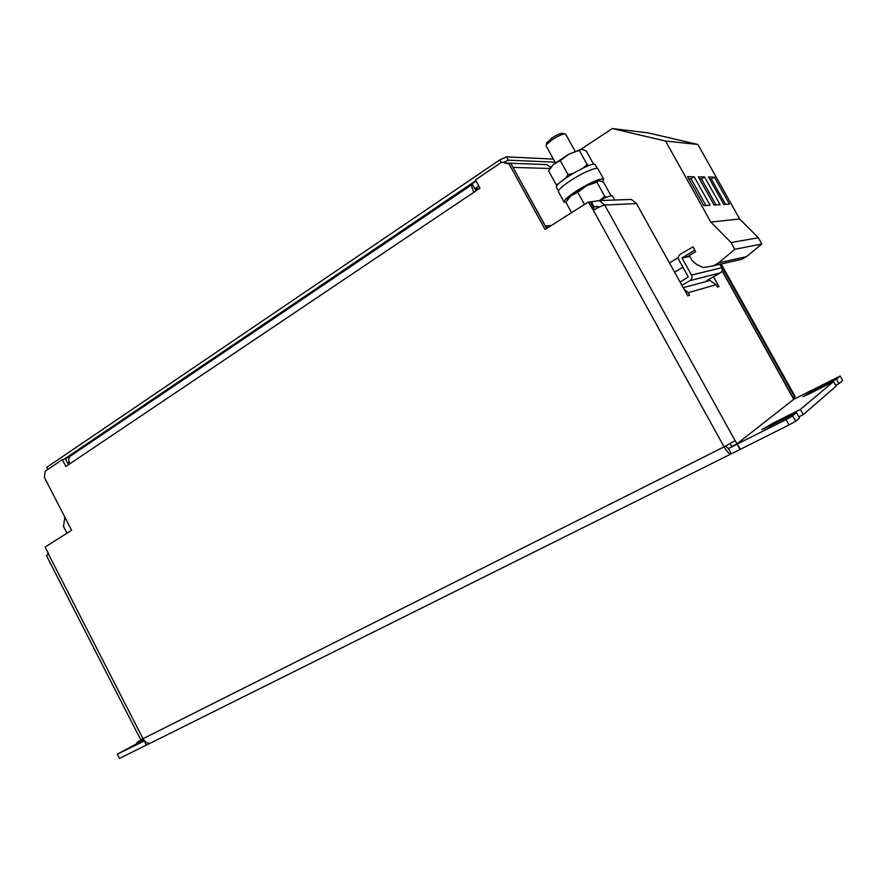 <?xml version="1.0" encoding="UTF-8"?>
<svg xmlns="http://www.w3.org/2000/svg" width="887" height="887" viewBox="0 0 887 887"><rect width="100%" height="100%" fill="white"/><g stroke="black" fill="none" stroke-linecap="round" stroke-linejoin="round"><path stroke-width="1.33" d="M575.098 151.211L565.695 134.236L564.764 133.904C561.815 134.259 557.601 136.21 552.135 139.736L546.27 144.847L546.07 145.845L555.417 162.776M562.801 133.427L562.125 133.261C559.719 133.549 556.293 135.134 551.836 138.006L546.858 142.874M602.517 181.669L603.714 179.174C600.266 178.099 591.252 181.979 576.694 190.838C568.024 196.548 563.844 200.307 564.154 202.103L566.006 202.491M564.154 202.103L558.477 191.814C556.559 189.807 572.592 178.11 585.786 172.034C592.915 168.752 596.973 167.676 597.971 168.818L603.714 179.174M66.968 533.187L63.487 526.423L64.862 517.188M680.085 282.088L688.301 276.91L678.821 259.858C677.845 257.596 678.355 255.722 680.373 254.259L693.035 246.841L695.73 251.686L689.288 255.478L692.126 260.567L696.55 264.359L703.291 267.586L713.514 265.801L718.426 262.962L734.824 249.291L731.043 242.528L710.82 222.06L665.527 141.044L697.881 144.459L648.386 132.928L612.296 128.571L580.286 149.681M710.82 222.06L739.658 218.967L697.881 144.459M687.591 176.635L694.166 176.757L710.121 205.285L703.823 205.662L687.591 176.635M708.469 177.023L714.345 177.134L729.48 204.121L723.847 204.465L708.469 177.023M698.324 176.835L704.533 176.956L720.067 204.686L714.124 205.052L698.324 176.835M590.21 201.992L599.202 200.584L604.679 205.03C602.351 205.429 598.592 207.214 593.392 210.374L588.325 202.014L545.084 229.478L509.105 163.995L501.709 162.133L475.443 179.906L479.967 188.166L473.924 192.224C471.984 188.499 471.385 185.915 472.139 184.474L472.35 184.241M593.037 207.114L597.505 206.349L599.002 207.203M803.3 414.628L800.396 409.428L833.558 381.576L836.108 386.133L803.3 414.628L798.843 416.857M792.723 415.881L796.526 412.688L799.464 417.965L795.706 421.225L789.086 424.928L786.104 419.573L792.723 415.881L795.706 421.225M117.439 754.405L119.501 758.429L117.25 754.227L144.47 740.867L146.155 745.235L150.413 743.118M143.528 740.08L117.25 754.227M142.896 738.849L136.842 742.474L137.241 743.251M68.443 464.721L65.383 458.79L62.323 459.621L65.849 466.473L69.885 463.757C68.41 460.63 68.421 458.169 69.918 456.395L70.993 455.663M62.323 459.621L45.215 471.208L44.35 477.273L71.581 530.26L45.137 547.057L48.574 553.787L46.434 555.561L140.711 739.725L143.007 738.716C145.424 742.707 148.14 744.06 151.145 742.774L730.899 454.044M501.709 162.133L509.105 163.995M546.625 228.502L511.222 164.073M594.478 209.709L590.177 201.937L588.325 202.014M728.371 448.578L737.175 444.165L740.091 449.443L731.276 453.822L728.371 448.578L725.599 446.094M740.091 449.443L789.086 424.928M737.175 444.165L740.434 449.166M737.518 443.899L786.104 419.573M840.166 376.033L836.452 379.148L838.98 383.639L842.65 380.445L840.166 376.033L793.876 399.261M119.501 758.429L146.122 745.169M838.98 383.639L835.654 385.313M731.276 453.822L731.187 453.9C729.557 454.443 727.196 452.093 724.102 446.86L735.234 440.651L736.975 443.822L793.909 399.183L722.118 270.557M796.526 412.688L769.617 426.181L761.833 429.585L773.83 422.766L774.384 423.786M800.396 409.428L773.83 422.766M833.558 381.576L809.931 393.54L802.868 396.744L813.091 390.979L813.512 391.732M836.452 379.148L813.091 390.979M143.129 739.326L136.842 742.474M626.022 199.619L631.344 199.431L636.478 203.566L687.713 295.803L689.543 295.26L688.124 292.699L683.81 288.796M703.324 282.254L709.899 280.48L716.119 284.694L717.439 287.066L719.002 286.612L713.514 276.777M709.079 279.316L709.7 280.447M730.156 443.688L731.697 446.46L736.975 443.822M144.304 740.678L142.862 738.793M590.298 201.937L593.137 207.059M591.407 201.892L594.235 207.004M48.12 554.076L47.565 551.803M551.426 225.453L545.361 225.941L547.778 227.771M545.361 225.941L512.353 166.146M506.266 162.82L509.06 163.53M550.772 167.388L546.747 164.583L542.733 164.439M479.213 188.665L474.789 188.709L478.78 186.015M476.086 181.081L472.106 183.786L474.789 188.709M65.416 458.845L70.871 455.752M67.523 462.936L69.119 461.861M475.62 191.082L475.421 189.086L478.925 188.864M793.765 398.928L794.442 396.744L720.455 264.204M555.074 162.144L508.34 160.181L503.849 162.21M64.363 459.067L475.842 180.649M794.442 396.744L795.029 396.289L721.198 264.027M795.029 396.289L794.153 399.117M47.61 469.589L46.867 467.261L499.769 159.904L506.521 156.866L508.34 160.181M46.867 467.261L47.942 469.356M501.188 162.476L499.769 159.904M553.388 159.095L506.521 156.866M706.739 280.658L720.322 272.874C722.206 271.533 722.694 269.814 721.796 267.73L719.9 264.326M681.87 285.292L689.953 280.636C691.971 279.183 692.492 277.321 691.516 275.048L682.014 257.984L694.831 250.067M669.43 262.896L678.311 257.651M718.426 262.962L746.588 256.598L761.844 243.992L758.363 237.771L739.658 218.967M734.824 249.291L761.844 243.992M731.043 242.528L758.363 237.771M665.527 141.044L612.296 128.571M674.552 272.109L682.912 267.22M734.015 261.066L742.02 259.226L746.588 256.598M692.902 246.863L694.698 250.09M568.7 198.023L570.951 195.794L565.806 202.136L571.594 212.636M577.77 192.291L586.529 185.782L570.951 195.794L577.77 192.291L584.489 204.442M600.554 199.874L604.712 196.293L596.907 182.201L586.529 185.782L597.383 181.103L598.071 181.092L596.907 182.201M598.071 181.092L599.446 180.76L603.548 182.223L611.132 195.905M606.641 197.213L604.712 196.293M568.955 197.59L567.425 199.642M599.446 180.76L597.383 181.103M593.636 164.35L586.24 151.001L582.027 149.326L569.01 154.105L560.262 160.602L553.566 164.317L548.554 170.858L556.204 184.729L557.302 185.272M588.99 165.525L587.15 164.583L579.366 150.535M573.301 173.242L568.035 174.661L560.262 160.602M587.15 164.583L583.28 167.92M558.588 183.853L556.204 184.729M568.035 174.661L565.795 178.054M581.606 149.315L569.01 154.105L553.566 164.317L550.328 167.998M597.306 168.408L595.31 164.816C593.946 159.937 553.011 183.853 556.493 187.445L558.466 191.027M614.824 200.03L612.717 196.215C611.664 195.207 607.14 196.659 599.146 200.573M699.444 178.83L701.44 178.852L704.533 176.956M701.44 178.852L716.031 204.93M709.567 178.963L711.319 178.986L714.345 177.134M711.319 178.986L725.544 204.365M688.744 178.686L690.995 178.719L694.166 176.757M690.995 178.719L705.985 205.54M594.567 206.793L598.182 206.616M473.924 192.224L69.885 463.757M48.386 553.909L143.007 738.716L724.102 446.86L593.392 210.374M735.146 440.717L604.679 205.03L636.478 203.566M793.765 399.35L722.04 270.834M716.119 284.694L688.124 292.699M549.984 168.497L513.196 167.41M689.953 280.636L720.322 272.874M713.514 265.801L742.02 259.226M682.158 257.474L689.609 256.055M691.516 275.048L721.796 267.73M682.014 257.984L689.842 256.476M547.068 142.186L546.27 144.847M631.344 199.431L599.202 200.584M546.747 164.583L508.107 163.164M472.139 184.474L69.918 456.395M709.899 280.48L683.19 287.665M579.366 149.703L580.32 149.681M562.125 133.261L564.764 133.904"/></g></svg>
